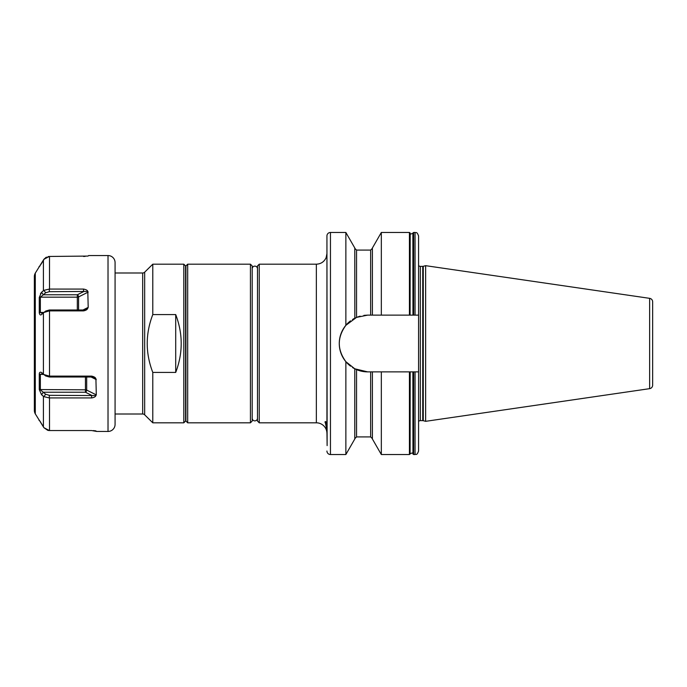 <?xml version="1.0" encoding="UTF-8"?>
<svg xmlns="http://www.w3.org/2000/svg" width="687" height="687" viewBox="0 0 687 687"><rect width="100%" height="100%" fill="white"/><g stroke="black" fill="none" stroke-linecap="round" stroke-linejoin="round"><path stroke-width="1.03" d="M96.3 394.888L95.914 378.855C95.562 377.558 94.136 376.648 91.62 376.115L49.318 376.115L43.882 374.527L41.538 372.466C40.061 371.847 39.296 372.414 39.271 374.175L39.271 389.563L41.538 394.707L43.882 396.657L49.318 397.928L91.62 397.928C94.085 397.55 95.519 396.76 95.914 395.566L96.3 394.888L86.682 390.079A1.76 0.885 0 0 0 85.437 389.821L85.437 377M43.882 396.657L45.651 394.244L40.353 389.821L40.353 374.552L41.993 373.676L43.092 373.831M95.914 395.566L49.318 395.317L45.651 394.244M95.708 430.861L96.747 431.453L91.62 430.543L49.318 430.543L43.882 427.683L39.348 420.289M88.194 307.381L87.807 291.434C87.455 290.3 86.03 289.51 83.513 289.072L49.318 289.072L43.882 290.343L41.538 292.293L39.271 297.437L39.271 312.825C39.648 314.852 40.404 315.419 41.538 314.534L43.882 312.473L49.318 310.885L83.513 310.885C85.978 310.43 87.404 309.519 87.807 308.145L88.194 307.381L82.955 310M43.891 374.535L45.746 376.004L43.891 374.535M39.271 420.238L35.295 413.875A7.05 7.05 0 0 1 34.35 410.354L34.35 276.646A7.05 7.05 0 0 1 35.295 273.125L43.882 259.317L49.318 256.457L87.807 256.079M88.64 255.547L88.194 255.993L88.64 255.547L108.022 255.547A7.05 7.05 0 0 1 115.073 262.597L115.073 424.403A7.05 7.05 0 0 1 108.022 431.453L96.747 431.453M93.217 430.603L94.317 430.68M94.961 430.74L95.424 430.809M85.111 256.397L83.513 256.457M41.538 423.673L43.882 427.683L47.721 430.311M48.236 430.431L49.318 430.543M44.595 258.492L40.877 264.443M43.882 259.317L43.41 260.055L43.41 290.661L41.538 292.293L43.35 294.775L45.651 292.756L49.318 291.683L87.807 291.434M49.318 256.457L48.004 256.62M46.518 257.127L45.479 257.737M40.293 265.388L39.82 266.101M40.439 293.787L41.538 292.293M43.41 426.945L43.41 396.339L41.538 394.707L43.35 392.225L85.437 392.225L85.437 389.821L39.271 389.563M38.979 420.255L39.812 420.899M40.293 421.612L40.877 422.557M354.835 318.184L354.784 247.99L345.862 232.464L330.456 232.464A3.521 3.521 0 0 0 326.935 235.985L327.124 445.605L326.935 430.38L325.131 421.715M324.994 422.23C325.595 420.83 326.239 421.715 326.935 424.884L326.935 256.62M327.124 445.605L326.935 347.021M326.935 433.394A10.571 10.571 0 0 0 316.355 422.814L259.248 422.814L259.248 264.186L316.355 264.186C320.966 263.971 324.23 261.773 326.162 257.582L326.935 253.606L326.935 241.189M326.935 339.979L326.935 267.295M259.248 264.186L257.488 265.946L257.488 421.054L259.248 422.814M185.576 265.946L185.576 421.054L183.815 422.814L183.815 264.186L185.576 265.946M183.815 422.814L152.789 422.814L144.665 414.811L144.665 272.189L152.789 264.186L183.815 264.186M152.789 422.814L152.789 372.431C145.378 353.144 145.378 333.856 152.789 314.569L152.789 264.186M175.709 314.569L175.709 372.431C183.025 353.144 183.025 333.856 175.709 314.569L152.789 314.569M175.709 372.431L152.789 372.431M144.665 414.811A2.817 2.817 180 0 0 142.681 414.003L142.681 272.997A2.817 2.817 0 0 0 144.665 272.189M115.073 272.997L142.681 272.997M115.073 414.003L142.681 414.003M652.65 385.175L652.65 301.825L652.65 385.175A3.521 3.521 0 0 1 649.636 388.662L425.631 421.329L425.631 265.671L649.636 298.338L649.636 388.662M652.65 301.825A3.521 3.521 0 0 0 649.636 298.338M418.581 265.457A2.113 2.113 0 0 0 420.332 266.376L422.728 266.376A2.113 2.113 0 0 0 423.269 266.298L425.631 265.671M418.581 421.543A2.113 2.113 0 0 1 420.332 420.624L422.728 420.624A2.113 2.113 0 0 1 423.269 420.702L425.631 421.329M360.125 316.14L356.544 317.385L367.648 315.127L363.895 315.376M356.441 317.428L356.012 317.617A28.373 28.373 0 0 1 356.544 317.385L345.862 325.32C337.102 337.437 337.102 349.563 345.862 361.68L345.862 454.536L330.456 454.536A3.521 3.521 0 0 1 326.935 451.016M340.031 350.018L341.336 354.123M355.995 369.374A28.373 28.373 0 0 0 367.648 371.873L354.784 368.799L345.862 361.68M415.06 371.873L415.06 454.536C416.056 453.798 416.708 456.048 418.581 451.016L418.581 371.873L409.426 371.873L409.426 454.536L381.328 454.536L372.406 439.01L372.406 371.873L370.645 371.873L370.645 436.915L356.544 436.915L356.544 369.615L360.125 370.86M363.895 371.624L367.605 371.873M418.581 371.873L418.581 235.985C416.708 230.952 416.056 233.202 415.06 232.464L413.643 232.464L413.643 315.127L410.096 315.127L410.191 233.237C409.881 234.241 410.783 234.241 412.878 233.237L412.964 315.127L412.964 232.953L413.643 232.464M418.581 261.481L418.581 245.414M418.581 451.016L418.581 425.519M418.581 424.652L418.581 441.586M355.059 318.064A28.373 28.373 0 0 0 354.878 318.158A28.373 28.373 0 0 0 352.517 319.498M350.533 320.863A28.373 28.373 0 0 0 349.073 322.04M348.816 322.272A28.373 28.373 0 0 0 348.85 364.754M349.099 364.977A28.373 28.373 0 0 0 350.559 366.154M352.534 367.519A28.373 28.373 0 0 0 355.076 368.936M410.191 233.237L410.096 315.127L367.648 315.127M418.581 315.127L413.643 315.127M370.645 371.873L367.648 371.873M354.784 368.79L354.784 439.01L345.862 454.536M345.862 232.464L345.862 325.32M372.406 315.127L372.406 247.99L381.328 232.464L381.328 315.127M372.406 371.873L381.328 371.873L381.328 454.536M409.426 371.873L381.328 371.873M412.964 454.047L412.878 371.873L412.964 454.047L413.643 454.536L413.643 371.873M410.191 371.873L410.096 454.047L410.191 371.873M43.882 290.343L45.651 292.756M83.513 289.072L83.513 291.683L77.33 294.775L77.33 297.179L40.353 297.179L43.35 294.775L77.33 294.775A1.76 1.082 63.4 0 1 78.576 296.921A1.76 0.885 0 0 1 77.33 297.179L77.33 310M87.807 308.145L83.513 310L49.318 310L45.651 311.074L43.882 312.473L45.651 311.074M83.513 310.885L83.513 310M39.271 312.825L40.353 312.448L40.353 297.179L39.271 297.437M43.092 313.169L41.993 313.324L40.353 312.448L43.925 312.448M45.651 375.926L49.318 377L91.62 377L95.914 378.855M91.62 376.115L91.62 377M91.62 397.928L91.62 395.317L85.437 392.225A1.76 1.082 116.6 0 0 86.682 390.079L86.682 377M39.271 374.175L43.925 374.552M252.198 268.772A2.645 2.645 0 0 1 254.843 266.127A2.645 2.645 0 0 1 257.488 268.772M252.198 418.228A2.645 2.645 0 0 0 254.843 420.873A2.645 2.645 0 0 0 257.488 418.228M185.928 265.946L185.928 421.054L187.688 422.814L250.437 422.814L250.437 264.186L187.688 264.186L185.928 265.946M187.688 264.186L187.688 422.814M250.437 422.814L252.198 421.054L252.198 265.946L250.437 264.186M49.318 397.928L49.318 395.317M49.516 430.543L49.516 397.928M49.516 376.115L49.516 310.885M43.41 374.106L43.41 312.894M49.516 289.072L49.516 256.457M108.022 255.547L108.022 431.453M35.295 413.875L35.295 273.125M38.979 266.745L39.623 266.376M316.355 422.814L316.355 264.186M423.269 420.702L423.269 266.298M422.728 420.624L422.728 266.376M420.332 420.624L420.332 266.376M370.645 315.127L370.645 250.085L356.544 250.085L356.544 317.385M330.456 232.464L330.456 454.536M415.06 315.127L415.06 232.464M409.426 315.127L409.426 232.464L381.328 232.464M49.318 289.072L49.318 291.683M88.194 292.112L78.576 296.921L78.576 310M49.318 310.885L49.318 310M49.318 376.115L49.318 377M96.3 379.619L91.062 377M356.544 250.085L354.784 248.325M356.544 436.915L354.784 438.675M370.645 250.085L372.406 248.325M370.645 436.915L372.406 438.675M415.06 454.536L413.643 454.536M412.878 453.763C413.179 452.759 412.286 452.759 410.191 453.763M410.096 232.953L409.426 232.464M409.426 454.536L410.096 454.047"/></g></svg>
